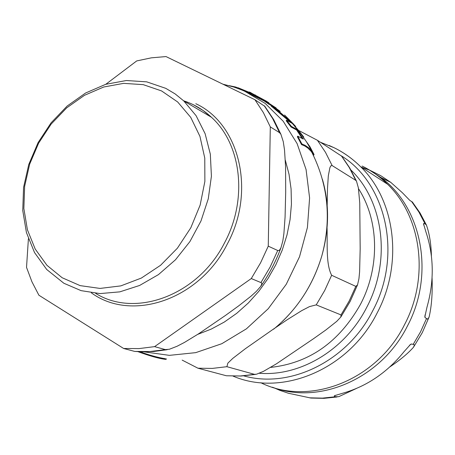 <?xml version="1.0" encoding="UTF-8"?>
<svg xmlns="http://www.w3.org/2000/svg" width="455" height="455" viewBox="0 0 455 455"><rect width="100%" height="100%" fill="white"/><g stroke="black" fill="none" stroke-linecap="round" stroke-linejoin="round"><path stroke-width="0.68" d="M280.246 111.418L273.142 106.231L271.385 105.435L293.788 124.374L284.574 114.996M166.115 359.365L165.216 359.331C158.886 358.54 149.797 355.981 137.95 351.652M139.873 351.749C149.473 355.241 158.021 357.573 165.518 358.756M302.097 138.286L296.603 129.999L291.041 126.985L286.195 120.763L286.502 120.183L291.359 126.388L296.916 129.408L303.263 139.088L297.724 136.153L301.87 143.928L305.214 145.395L308.831 147.943L311.482 150.702L314.052 154.524L309.991 146.772L299.379 131.751M314.052 154.524L313.705 155.189L311.169 151.39L307.808 148.017L304.884 146.055L301.528 144.588L297.394 136.784L297.724 136.153M290.108 121.94L271.095 105.981L271.385 105.435M251.103 93.884L238.744 88.719M263.269 99.867L249.078 92.536L249.357 92.001L267.022 101.499M271.686 105.56L268.626 104.07L263.098 100.191L263.382 99.656L276.185 108.017M237.578 88.202L237.863 87.667L249.198 92.302M249.823 93.292L248.066 92.428M268.871 102.728L263.382 99.656M251.069 92.786L249.357 92.001M268.911 103.524L268.626 104.07M255.306 94.902L255.027 95.436M294.283 125.102L292.918 123.436M294.357 124.966L295.699 126.535M229.292 85.671L235.912 87.081L237.732 87.917M239.523 88.896L240.018 89.197M235.912 87.081L235.644 87.587M290.921 121.877L290.7 122.304M276.646 109.922L276.356 110.48M301.87 143.928L301.528 144.588M296.916 129.408L296.603 129.999M291.359 126.388L291.041 126.985M299.464 131.586L303.752 137.052L303.508 137.518M298.98 130.881L292.451 123.538L286.502 120.183M161.565 90.926L177.683 101.983L190.73 117.367L199.95 136.392L204.778 158.124L204.869 181.437L200.143 205.086L190.821 227.762L177.387 248.202L160.587 265.276L141.374 278.056L120.814 285.888L100.037 288.424L80.154 285.626L62.17 277.749L46.962 265.316L35.206 249.039L27.414 229.792L23.859 208.555L24.638 186.351L29.649 164.21L38.635 143.137L51.159 124.078L66.663 107.892L84.454 95.328L103.74 87.002L123.646 83.356L143.24 84.653L161.565 90.926M264.662 106.049L273.637 119.511L280.923 134.322L283.266 141.647L284.529 150.053L285.575 166.803L285.695 192.192L285.075 217.052L283.903 233.495L282.828 240.905L280.997 247.656L279.779 249.795L278.818 250.534L277.732 250.512L268.262 246.161L270.304 126.888L263.394 112.647L254.942 99.73L264.975 106.459M280.923 134.322L279.524 132.655L270.304 126.888M154.592 346.63L165.387 349.622L169.414 349.247L177.08 346.255L184.514 342.393L198.704 333.737L225.498 315.417L238.704 305.845L251.109 296.108L256.347 291.371L260.647 286.468L261.784 284.051L261.46 282.794L251.285 278.551L154.592 346.63L138.997 348.598L123.641 348.485L134.725 351.425L142.46 351.823L153.688 351.493L167.23 349.685M268.262 246.161L260.596 262.797L251.285 278.551M254.942 99.73L166.007 56.568L151.333 57.836L136.716 60.925L105.799 84.289M28.403 238.812L26.526 267.375L31.93 281.77L38.897 295.227L123.641 348.485M165.774 88.344L175.169 93.929L183.752 100.908L196.111 115.712L205.125 133.713L210.329 154.177L211.416 176.21L208.265 198.824L200.985 220.976L189.889 241.622L175.476 259.782L158.442 274.621L139.594 285.467L119.819 291.86L100.032 293.589L81.115 290.648L63.876 283.266L46.723 269.496L34.523 252.559L26.435 232.556L22.75 210.494L23.563 187.443L28.773 164.465L38.095 142.597L51.091 122.822L67.175 106.026L85.642 92.985L105.668 84.329L126.348 80.524L146.715 81.849L165.774 88.344M270.606 367.407C309.195 363.17 339.14 342.166 360.434 304.395C380.204 266.943 378.935 220.192 358.506 188.677M327.06 227.898C327.56 243.533 325.735 264.093 331.644 275.275L324.705 290.489L316.231 304.873L309.502 306.602L301.722 310.634L287.099 319.797L272.738 329.579L245.359 348.718L232.858 358.33L227.864 363.13L226.897 366.69L212.331 368.408L197.953 368.209L182.165 360.115M298.725 130.477L317.442 140.311L325.49 152.334L332.116 165.552L330.859 165.83L329.903 167.633L328.322 175.795L327.498 188.364L327.179 205.461M317.442 140.311L341.762 156.213M331.644 275.275L355.827 286.388L357.533 284.881L358.938 278.71L359.609 271.766L360.172 248.743L359.757 202.987L358.375 187.875L356.498 181.215L355.764 180.345L332.116 165.552M226.897 366.69L254.533 374.357L256.637 374.181L263.428 371.377L276.447 363.812L313.54 338.696L325.905 329.938L336.757 321.344L340.829 317.004L341.011 314.911L316.231 304.873M255.437 374.402L241.133 376.029L226.391 375.762L197.953 368.209M350.924 169.994C383.679 201.389 391.465 260.931 366.611 307.563C345.226 349.747 300.391 376.626 259.339 373.259M432.062 277.846C432.603 293.043 431.63 306.061 429.15 316.89L428.297 318.466L427.29 319.086L425.044 317.539L424.839 316.902L427.017 307.045C434.32 281.014 433.951 255.943 425.903 231.851L423.497 223.695L425.033 223.752L426.449 225.123C429.492 233.842 431.147 244.159 431.403 256.068M356.436 388.456L338.753 396.675L335.437 396.749L334.317 396.004L334.448 395.713L342.291 393.353C366.457 386.574 387 372.725 403.921 351.806L410.586 344.35L411.388 344.008L413.976 344.526L414.306 345.504L413.447 347.296C407.89 353.546 400.008 360.098 389.798 366.946M273.512 387.609L279.99 390.413L288.379 393.239L310.901 398.051M412.526 202.191L409.722 200.302L402.311 192.681L390.811 182.392L380.664 175.63L369.824 170.238M369.557 170.124L361.31 167.121M222.939 84.198L233.648 86.933L243.999 90.824L265.231 103.456L283.232 121.263L297.098 143.587L306.067 169.522L309.605 197.919L307.421 227.472L299.526 256.745L286.258 284.284L268.245 308.723L246.394 328.846L221.807 343.707L195.718 352.648L169.396 355.355L144.076 351.84M322.407 179.304C329.437 203.698 329.261 229.166 321.873 255.699C312.955 285.473 296.865 309.974 273.609 329.21M285.319 160.211L289.027 174.254L291.086 188.984L291.439 204.181L290.074 219.6L286.991 235.002L282.236 250.125L275.866 264.725L267.989 278.568L258.736 291.416L248.254 303.064L236.714 313.33L224.315 322.049L211.256 329.09L197.76 334.351M184.872 101.567L185.703 101.505M187.011 101.983L185.725 102.074M264.258 105.776L272.653 118.562L279.524 132.655M277.732 250.512L270.179 266.937L260.994 282.487M165.387 349.622L149.94 351.55L134.725 351.425M195.821 103.717C239.415 123.686 256.193 191.282 227.17 244.261C199.307 299.862 131.597 322.47 91.341 292.832M193.83 104.986L203.021 110.451L211.433 117.259C241.434 144.144 248.066 199.347 224.503 242.902C198.181 295.227 135.516 318.426 95.658 293.39M341.387 155.855L349.264 167.525L355.764 180.345M355.827 286.388L349.167 301.051L341.011 314.911M254.533 374.357L240.382 375.984L226.391 375.762M423.69 223.456L423.713 225.054M425.01 314.945L425.044 317.539M411.388 344.008L409.489 345.294M335.289 395.344L334.317 396.004M272.323 387.199C319.569 405.263 381.33 378.486 407.418 326.03C435.128 274.183 421.757 207.23 380.915 177.547L368.743 169.635M309.622 397.835L322.476 398.125L335.437 396.749M413.259 344.264L420.534 331.871L426.426 318.739M425.033 223.752L418.924 212.081L411.548 201.423M362.112 166.047C371.49 170.659 379.988 176.733 387.614 184.269C421.353 216.591 429.679 277.305 404.489 324.745C376.757 380.795 308.854 406.73 260.823 382.729M233.096 376.131C282.254 397.266 349.065 369.375 377.167 312.932C403.585 263.308 395.236 200.012 360.468 166.57C352.608 158.772 343.843 152.499 334.163 147.756L329.101 145.458M356.498 181.209L349.781 168.02L341.603 156.002C386.46 183.934 402.556 255.323 372.781 310.685C347.495 361.088 290.165 389.042 243.755 375.87M273.142 106.231L290.722 121.678M166.405 358.807L166.103 359.382M223.109 84.277L233.733 87.007L242.589 90.226L264.52 101.141M282.401 321.452C301.13 303.201 314.28 281.315 321.844 255.795C331.61 219.725 328.254 185.185 311.777 152.18M271.282 105.628L269.764 104.565M269.986 103.996L265.037 100.76M312.09 151.481L306.789 142.313M292.451 123.538L302.291 135.641M280.997 247.656C275.838 261.477 269.053 274.411 260.647 286.474M183.752 100.908L211.433 117.259C203.266 109.661 194.001 104.178 183.644 100.805M357.533 284.881L350.145 301.46L340.835 317.01M424.834 316.487L424.839 316.902M320.491 142.29L333.942 147.659C343.701 152.425 352.545 158.727 360.468 166.57L387.614 184.269L380.915 177.547L390.811 182.392M426.443 225.111L420.056 212.991L412.293 201.901M429.156 316.896L422.303 332.633L413.453 347.296M337.092 396.97L323.971 398.347L310.901 398.057"/></g></svg>
